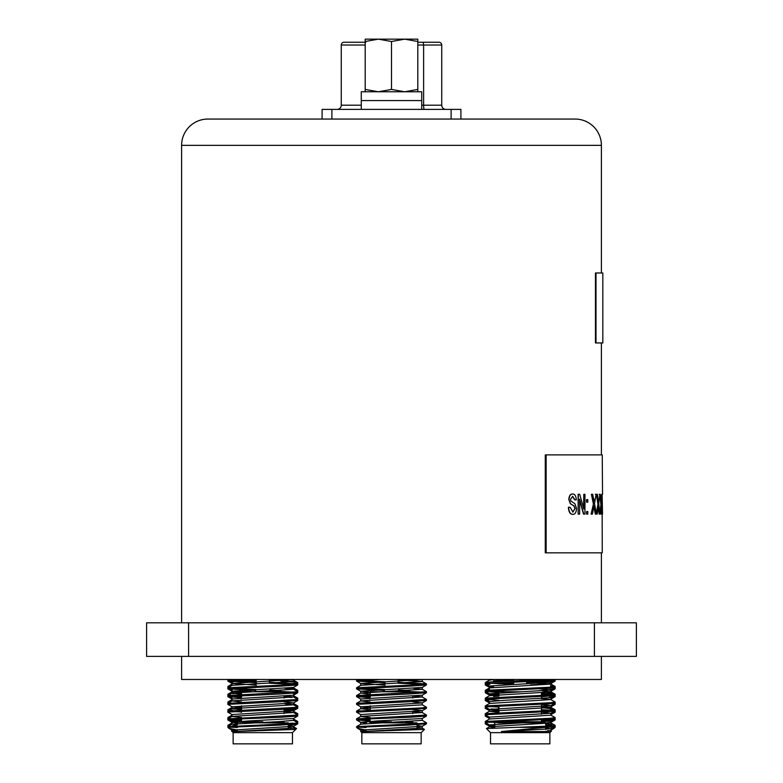 <?xml version="1.0" encoding="UTF-8"?>
<svg xmlns="http://www.w3.org/2000/svg" width="783" height="783" viewBox="0 0 783 783"><rect width="100%" height="100%" fill="white"/><g stroke="black" fill="none" stroke-linecap="round" stroke-linejoin="round"><path stroke-width="1.17" d="M181.597 656.389L181.597 679.478L601.403 679.478L601.403 656.389M188.595 622.808L146.617 622.808L146.617 656.389L188.595 656.389L188.595 622.808L594.405 622.808L594.405 656.389L188.595 656.389M594.405 656.389L636.383 656.389L636.383 622.808L594.405 622.808M392.019 722.298L391.5 722.298C363.341 722.298 363.341 722.298 391.5 722.298L369.674 722.298L370.232 721.74L391.5 721.74M366.033 730.069L357.518 728.278L356.578 726.634L421.792 723.453L426.481 722.807L422.213 720.301M356.519 727.338L408.99 725.078L426.422 723.844L426.481 722.807M384.482 690.479L356.578 688.864L356.578 687.758L421.792 684.587L426.422 683.872L397.94 682.238M356.519 688.795L408.99 686.202L426.422 684.978L426.481 683.941M423.75 684.42L397.94 683.207M370.232 697.712L356.578 696.635L356.578 695.529L426.481 691.712L422.213 689.206L413.463 688.316M409.803 690.449L398.518 690.029M356.519 696.567L408.99 693.983L426.422 692.749L426.481 691.712M423.75 692.201L398.518 690.998M391.5 701.431L426.481 699.483L422.213 696.978L360.787 700.873L356.578 703.31L391.5 701.431M426.422 700.521L422.213 702.958L360.787 706.853L356.519 704.348L408.99 701.754L426.422 700.521L426.481 699.483M360.787 714.625L356.578 712.187L356.578 711.081L421.792 707.91L426.481 707.264L422.213 704.759M356.519 712.119L408.99 709.525L426.422 708.302L426.481 707.264M391.5 716.974L426.481 715.036L422.213 712.53L360.787 716.416L356.578 718.853L391.5 716.974M370.232 721.035L356.578 719.959L361.208 719.244L408.99 717.306L426.422 716.073L426.481 715.036M385.06 681.758L359.25 680.535M385.06 682.727L356.578 681.093L356.578 679.987L360.209 679.478M356.519 681.024L380.655 679.478M384.482 689.51L359.25 688.316M370.232 696.743L359.25 696.087M356.519 704.348L356.578 703.31M370.232 720.066L359.25 719.411M356.519 719.89L356.578 718.853M363.214 731.547L360.728 731.547L361.834 732.653L421.166 732.653L424.425 729.394L422.213 728.082L363.214 731.547L424.425 729.394M361.834 732.653L361.834 743.85L421.166 743.85L421.166 732.653M412.768 691.79L370.232 691.79L370.232 694.452M366.033 727.524L359.25 727.182M397.94 679.84L422.213 681.435L426.422 683.872M422.194 679.478L422.272 681.513L360.787 685.321L356.578 687.758M422.272 687.337L422.272 689.285L360.787 693.092L370.232 694.178M413.463 696.087L422.213 696.978M426.422 692.749L422.213 695.187L360.728 699.004L360.728 700.942L370.232 701.96M412.768 701.871L422.272 702.889L422.272 704.827L360.787 708.644L370.232 709.731M413.463 711.63L422.213 712.53M426.422 708.302L422.213 710.739L360.728 714.546L360.728 716.494L370.232 717.502M422.272 718.432L422.272 720.38L360.787 724.187L356.578 726.634M416.967 727.407L422.213 728.082M357.293 728.112L357.831 727.338M422.487 679.478L360.728 683.451L360.728 685.399M356.578 681.093L360.787 683.53L385.06 685.125M426.422 684.978L422.213 687.415L360.728 691.223L370.232 692.241M369.537 699.973L370.232 700.012M360.787 706.853L370.232 707.783M412.768 709.652L422.272 710.661L422.272 712.608M426.422 716.073L422.213 718.51L376.114 721.026L360.728 722.317L366.033 723.061M416.967 725.469L422.213 726.281L360.728 730.099L360.728 731.547M357.518 728.278L360.787 730.167L366.033 730.842M391.5 722.298C419.659 722.298 419.659 722.298 391.5 722.298M263.323 722.298L262.804 722.298C234.646 722.298 234.646 722.298 262.804 722.298L237.885 722.298L237.337 723.521M237.337 730.069L228.812 728.278L227.873 726.634L293.096 723.453L297.785 722.807L293.508 720.301M227.814 727.338L280.294 725.078L297.726 723.844L297.785 722.807M255.787 690.479L227.873 688.864L227.873 687.758L293.096 684.587L297.726 683.872L269.235 682.238M227.814 688.795L280.294 686.202L297.726 684.978L297.785 683.941M295.044 684.42L269.235 683.207M241.536 697.712L227.873 696.635L227.873 695.529L297.785 691.712L293.508 689.206L284.758 688.316M281.107 690.449L269.822 690.029M227.814 696.567L280.294 693.983L297.726 692.749L297.785 691.712M295.044 692.201L269.822 690.998M262.804 701.431L297.785 699.483L293.508 696.978L232.091 700.873L227.873 703.31L262.804 701.431M297.726 700.521L293.508 702.958L232.091 706.853L227.814 704.348L280.294 701.754L297.726 700.521L297.785 699.483M232.091 714.625L227.873 712.187L227.873 711.081L297.785 707.264L293.508 704.759L284.758 703.858M227.814 712.119L280.294 709.525L297.726 708.302L297.785 707.264M262.804 716.974L297.785 715.036L293.508 712.53L232.091 716.416L227.873 718.853L262.804 716.974M241.536 718.745L241.536 721.74L241.536 721.035L227.873 719.959L232.502 719.244L280.294 717.306L297.726 716.073L297.785 715.036M256.364 681.758L230.554 680.535M256.364 682.727L227.873 681.093L227.873 679.987L231.514 679.478M227.814 681.024L251.95 679.478M255.787 689.51L230.554 688.316M241.536 696.743L230.554 696.087M227.814 704.348L227.873 703.31M241.536 720.066L230.554 719.411M227.814 719.89L227.873 718.853M234.508 731.547L232.022 731.547L233.138 732.653L292.47 732.653L295.729 729.394L293.508 728.082L234.508 731.547L295.729 729.394L296.532 728.533L293.508 726.781M232.091 730.666L231.514 731.038L233.138 732.653L233.138 743.85L292.47 743.85L292.47 732.653M284.072 691.79L241.536 691.79L241.536 694.13M237.337 726.722L237.337 727.524L230.554 727.182M269.235 679.84L293.508 681.435L297.726 683.872M293.498 679.478L293.576 681.513L232.091 685.321L227.873 687.758M293.576 687.337L293.576 689.285L232.091 693.092L241.536 694.178M284.758 696.087L293.508 696.978M297.726 692.749L293.508 695.187L232.022 699.004L232.022 700.942L241.536 701.96M284.072 701.871L293.576 702.889L293.576 704.827L232.091 708.644L241.536 709.731M284.758 711.63L293.508 712.53M297.726 708.302L293.508 710.739L232.022 714.546L232.022 716.494L241.536 717.502M293.576 719.088L293.576 720.38L278.19 721.672L232.091 724.187L227.873 726.634M288.271 727.407L293.508 728.082M228.597 728.112L229.135 727.338M293.782 679.478L232.022 683.451L232.022 685.399M227.873 681.093L232.091 683.53L256.364 685.125M297.726 684.978L293.508 687.415L232.022 691.223L241.536 692.241M240.841 699.973L241.536 700.012M232.091 706.853L241.536 707.783M284.072 709.652L293.576 710.661L293.576 712.608M297.726 716.073L293.508 718.51L247.418 721.026L232.022 722.317L237.337 723.061M288.271 725.469L293.508 726.281L232.022 730.099L232.022 731.547M228.812 728.278L232.091 730.167L237.337 730.842M262.804 722.298C290.963 722.298 290.963 722.298 262.804 722.298M501.296 722.298L539.105 722.298M550.498 724.755L545.663 724.451M498.184 722.621L487.956 721.995M494.729 725.655L489.492 724.989L485.274 722.552L485.274 721.446L550.498 718.275L555.186 717.629L550.909 715.124M552.446 725.89L545.663 725.43M485.215 722.484L537.686 719.89L555.127 718.667L555.186 717.629M513.765 684.352L487.956 683.128M489.492 686.114L485.274 683.676L485.215 682.639L489.904 681.993L549.392 679.478M485.215 683.618L537.686 681.024L555.186 679.478M498.928 700.305L485.274 699.229L485.274 698.123L550.498 694.952L555.127 694.237L541.464 693.161M504.947 691.79L487.956 690.9M498.928 692.534L485.274 691.458L485.274 690.352L550.498 687.18L555.186 686.534L550.498 685.879M552.446 694.785L541.464 694.13M485.215 691.389L537.686 688.795L555.127 687.562L555.186 686.525M485.215 699.16L537.686 696.567L555.127 695.343L555.186 694.306M498.928 707.108L487.956 706.452M541.464 704.465L550.909 705.552L489.492 709.437L485.274 707L485.274 705.904L550.498 702.723L555.186 702.077L550.909 699.571L489.492 703.457L485.274 705.904M552.446 710.338L541.464 709.682M485.215 706.932L537.686 704.348L555.127 703.114L555.186 702.077M489.492 717.218L485.274 714.771L485.274 713.675L550.498 710.504L555.186 709.848L550.498 709.202M485.215 714.713L537.686 712.119L555.127 710.886L555.186 709.848M552.446 687.014L550.498 686.857M486.468 728.533L550.498 726.047L555.186 725.401L550.909 722.895L489.492 726.781L486.449 728.572L490.53 732.653L549.862 732.653L551.486 731.038L550.909 730.666M487.271 729.394L490.53 732.653L490.53 743.85L549.862 743.85L549.862 732.653M522.075 691.79L498.928 691.79L498.928 694.746M494.602 679.478L489.492 680.143L485.274 682.58M526.636 682.424L550.978 684.097L489.492 687.914L485.274 690.352M542.159 690.9L550.978 691.878L489.492 695.686L485.274 698.123M542.159 698.681L550.909 699.571M542.159 706.452L550.978 707.421L489.492 711.238L498.928 712.324M541.464 712.246L550.978 713.254L550.978 715.192L489.492 719.009L485.274 721.446M489.492 726.781L494.729 727.603M545.663 728.063L550.978 728.797L550.978 730.745L544.841 731.547C552.612 731.234 553.552 730.921 547.65 730.627M520.333 727.338L545.262 727.338L555.127 726.438L555.186 725.401M544.841 731.547L501.433 731.547L545.262 727.338M502.892 679.478L513.765 679.938M538.508 680.995L550.909 682.228L489.424 686.045L489.424 687.983M538.508 688.766L550.909 690.009L489.424 693.816L498.928 694.824M550.978 699.65L550.978 697.702L504.81 700.296L489.424 701.588L489.424 703.535M489.492 709.437L498.928 710.377M550.978 713.254L489.424 717.14L489.424 719.088M541.464 720.017L550.909 721.104L489.424 724.911L489.424 726.859M550.978 728.797L501.433 731.547M501.776 721.74L541.464 721.74L545.663 722.856L498.145 722.856M541.767 722.298L498.624 722.298M488.298 724.295L485.274 723.844L485.274 722.738M485.215 723.776L486.781 723.423M489.492 687.415L485.274 684.978L485.48 683.794M489.904 683.295L513.765 682.238M485.215 684.91L489.904 684.264M498.673 683.774L513.765 683.207M489.492 695.187L485.274 692.749L485.48 691.575M485.215 692.681L486.781 692.319M489.492 702.958L485.274 700.521L485.48 699.346M485.215 700.462L489.904 699.806M498.928 708.409L498.428 708.38M488.298 708.752L485.274 708.302L485.274 707.196M489.904 706.609L498.928 706.119M498.928 709.378L491.107 708.967M485.215 708.233L486.781 707.871M489.492 718.51L485.274 716.073L485.274 714.967M485.215 716.005L486.781 715.642M541.973 681.171L554.844 679.889M530.434 682.59L555.127 681.093L555.186 680.055M541.973 688.952L554.961 687.66M549.294 689.529L555.127 688.864L555.186 687.826M541.973 696.723L554.922 695.461M550.498 694.952L541.464 694.452M549.294 697.301L555.127 696.635L555.186 695.598M552.446 696.087L550.498 695.921M541.464 704.514L554.922 703.193M552.103 704.866L555.127 704.406L555.186 703.369M541.973 712.266L554.922 710.964M552.103 712.638L555.127 712.187L555.186 711.15M552.446 711.63L550.498 711.473M541.973 720.047L554.922 718.735M541.464 721.035L555.127 719.959L555.186 718.921M545.663 727.524L554.922 726.516M512.503 679.889L493.544 680.858M546.847 692.524L550.909 693.092L549.294 693.572M541.973 694.149L541.464 694.178M498.928 696.048L493.544 696.41M542.159 707.744L550.978 708.723L550.978 706.775L555.127 704.406M545.663 723.521L552.103 724.882M550.566 727.338L555.186 727.338L555.186 726.693M552.446 727.182L550.498 727.015M550.978 729.208L555.186 727.338M489.502 679.478L489.424 680.173L489.424 679.478M555.127 681.093L550.909 683.53L530.434 684.968M493.544 686.691L489.424 687.337M550.978 693.17L550.978 691.223L549.852 691.546M498.928 694.1L489.424 695.118M549.852 707.098L541.464 707.783M498.928 709.652L493.544 710.015M490.549 710.984L498.242 711.63M550.978 724.265L550.978 722.317L545.663 723.061M494.729 725.469L489.424 726.213L494.729 726.947M233.706 724.666L237.337 724.451L237.337 722.856M278.895 722.856L284.327 722.65M296.219 721.877L297.726 721.446L293.508 719.009M232.502 725.724L237.337 725.753M288.271 723.433L293.096 723.13M297.52 722.621L297.785 721.515M293.096 683.295L297.785 682.639L293.508 680.143M297.52 683.755L297.785 682.639M232.502 693.66L241.536 693.161L241.536 691.79M278.053 691.79L284.327 691.546M296.219 690.772L297.726 690.352L293.508 687.914M297.726 691.458L297.785 690.42M296.219 698.553L297.726 698.123L294.702 697.673M297.726 699.229L297.785 698.191M233.706 709.124L241.536 708.703M296.219 706.325L297.785 705.963L293.508 703.457M297.726 707L297.785 705.963M296.219 714.096L297.785 713.734L293.508 711.238M297.52 714.85L297.785 713.734M293.096 681.993L281.107 681.376M228.039 687.66L227.873 686.466L230.897 686.016M227.814 687.503L228.812 687.22M291.893 697.457L284.072 697.046M228.078 695.421L227.873 694.237L230.897 693.787M227.814 695.275L228.812 694.991M228.078 703.193L227.873 702.008L230.897 701.558M227.814 703.046L228.812 702.762M228.156 710.984L227.873 709.79L230.897 709.329M241.536 711.972L232.502 711.473M227.814 710.827L232.502 710.171M228.078 718.735L227.873 717.561L230.897 717.111M227.814 718.598L228.812 718.314M294.77 728.807L296.551 728.572M228.078 726.516L227.873 725.332L230.897 724.882M288.398 679.478L292.451 679.889M293.576 687.376L293.576 687.983L289.456 688.639M252.566 690.361L232.022 691.878L232.091 690.009L230.897 689.314M289.456 696.41L284.072 696.772M241.536 706.413L233.148 707.098M227.873 709.79L232.022 707.421L232.022 706.814M231.533 730.989L232.022 730.882M227.814 726.37L228.812 726.086M280.108 679.478L269.235 679.938M256.364 680.486L241.027 681.171M233.706 681.758L232.091 682.228L230.897 681.543M294.702 708.752L293.508 709.437L284.072 710.377M241.536 712.246L241.027 712.266M233.706 720.624L232.091 721.104L240.841 721.995M294.702 724.295L288.271 725.655M601.403 272.973L601.403 145.354A26.309 26.309 0 0 0 575.094 119.055L207.906 119.055A26.309 26.309 0 0 0 181.597 145.354L181.597 622.808M601.403 342.944L601.403 454.894M601.403 552.847L601.403 622.808M545.281 454.894L545.281 552.847L546.133 552.847L546.133 454.894L545.281 454.894M601.902 511.279L601.902 495.639M600.757 503.44L599.915 494.288L601.041 503.44L599.876 512.982M600.189 494.288L601.099 499.309L601.687 494.288L601.354 499.309M601.687 494.288L602.039 514.098L601.501 514.098L601.236 505.926L600.532 514.098L599.181 514.098L598.281 506.934M597.801 503.44L596.421 494.288L598.075 503.44L596.186 514.098L598.075 503.44M598.271 499.994L598.369 499.309M593.299 503.44L591.39 494.288L593.563 503.44L591.067 514.098L593.563 503.44M593.739 501.198L594.101 499.309M595.286 494.288L596.147 494.288L594.512 503.479L596.392 514.098L595.295 514.098L593.778 505.926M586.575 514.098L586.575 511.563L587.788 511.563L587.788 514.098L586.575 514.098M586.575 502.167L586.575 499.623L587.788 499.623L587.788 502.167L586.575 502.167M583.57 508.108L583.824 494.288L583.824 509.077L579.714 494.288L578.118 494.288L578.118 514.098L578.363 494.288M583.824 494.288L584.96 494.288L584.96 514.098L583.501 514.098L579.4 499.319M572.686 512.072L574.957 508.617L573.91 505.935L570.357 503.743L568.791 499.466C569.143 495.776 570.347 493.965 572.412 494.034L572.657 494.034C574.8 493.956 576.014 495.903 576.317 499.877L574.702 499.877L572.471 496.324M572.745 514.353C570.181 514.392 568.722 512.023 568.38 507.247L568.615 507.247C568.957 512.023 570.415 514.402 572.99 514.353L572.745 514.353M602.528 514.098L602.117 494.288L602.244 552.847L546.133 552.847M602.528 494.288L602.244 454.894L546.133 454.894M568.615 507.247L570.112 507.247L572.931 512.072L574.957 508.617M575.202 508.617L573.91 505.935M574.145 505.935L570.357 503.743M570.592 503.743L568.791 499.466M569.026 499.466C569.378 495.776 570.592 493.975 572.657 494.034M574.947 499.877L572.706 496.324L570.523 499.28L570.895 501.032L574.879 503.684L576.562 508.48C576.268 512.385 575.074 514.343 572.99 514.353M583.756 514.098L579.645 499.319L579.645 514.098L578.363 514.098M586.839 502.167L586.839 499.623M586.839 514.098L586.839 511.563M594.366 499.309L594.003 501.198L592.692 494.288L591.654 494.288M595.56 514.098L594.052 505.926L592.398 514.098L591.331 514.098M598.643 499.309L598.388 501.198L597.458 494.288L596.695 494.288M599.768 514.098L598.741 503.479L599.847 494.288L599.269 494.288M599.455 514.098L598.418 505.926L597.243 514.098L596.46 514.098M602.058 514.098L601.324 507.1M600.042 514.098L601.041 503.44M596 342.944L602.822 342.944L602.822 272.973L596 272.973L596 342.944L595.462 342.944L595.462 272.973L596 272.973M365.798 42.233L344.06 42.233A2.799 2.799 0 0 0 341.261 45.023L341.261 105.196A4.199 4.199 0 0 1 337.062 109.395A4.199 4.199 0 0 0 341.261 105.196L361.276 105.196M322.097 119.055L322.097 109.395L460.903 109.395L460.903 119.055M421.724 105.196L441.739 105.196A4.199 4.199 0 0 0 445.938 109.395M441.739 105.196L441.739 45.023A2.799 2.799 0 0 0 438.94 42.233L417.809 42.233M361.276 109.395L361.276 100.576L421.724 100.576L421.724 91.768L361.276 91.768L361.276 100.576L421.724 100.576L421.724 109.395M417.809 91.768L417.809 89.419L404.654 91.768L391.5 89.419L378.346 91.768L365.191 89.419L365.191 91.768M417.809 89.419L417.809 39.15L404.654 39.15L417.809 41.499M391.5 89.419L391.5 41.499L404.654 39.15L378.346 39.15L391.5 41.499M365.191 41.499L378.346 39.15L365.191 39.15L365.191 89.419M416.967 722.856L378.727 722.856M405.32 721.74L412.768 721.74M288.271 722.856L250.031 722.856M241.536 721.74L240.968 722.298L241.536 721.74L262.804 721.74M276.614 721.74L284.072 721.74M601.403 145.354L181.597 145.354M365.191 45.023L341.261 45.023M417.809 45.023L423.613 45.023L423.613 105.196A4.199 0.666 -90 0 0 424.278 109.395M451.116 109.395L451.116 119.055M331.884 109.395L331.884 119.055M441.739 45.023L423.613 45.023L423.163 42.233M366.591 722.298L366.033 723.521M370.232 705.767L370.232 710.005M356.578 711.081L360.787 708.644M356.578 695.529L360.787 693.092M356.578 679.987L357.449 679.478M360.728 693.17L360.728 691.223M422.272 697.056L422.272 695.118M360.728 708.723L360.728 706.775M360.728 724.265L360.728 722.317M422.272 728.151L422.272 726.213M360.787 691.301L356.578 688.864M360.787 699.072L356.578 696.635M360.787 722.396L356.578 719.959M422.213 726.281L426.422 723.844M416.967 726.947L416.967 728.895M412.768 696.126L412.768 698.064M412.768 711.669L412.768 713.616M384.482 689.578L384.482 691.526M241.536 705.767L241.536 710.005M227.873 711.081L232.091 708.644M227.873 695.529L232.091 693.092M227.873 679.987L228.744 679.478M232.022 693.17L232.022 691.223M293.576 697.056L293.576 695.118M232.022 708.723L232.022 706.775M232.022 724.265L232.022 722.317M293.576 728.151L293.576 726.859M232.091 691.301L227.873 688.864M232.091 699.072L227.873 696.635M232.091 722.396L227.873 719.959M293.508 726.281L297.726 723.844M288.271 726.947L288.271 728.895M284.072 696.126L284.072 698.064M284.072 711.669L284.072 713.616M255.787 689.578L255.787 691.526M495.287 722.298L494.729 722.856L494.729 727.994M545.663 722.856L545.663 723.707M545.663 727.319L545.663 729.541M541.464 692.886L541.464 695.451M541.464 696.42L541.464 698.72M541.464 704.191L541.464 710.993M541.464 711.972L541.464 714.262M541.464 719.743L541.464 721.74M485.274 713.675L489.492 711.238M555.127 709.79L550.909 707.352M555.127 694.237L550.909 691.8M555.127 686.466L550.909 684.029M550.978 684.097L550.978 682.159M550.978 691.878L550.978 689.931M489.424 695.764L489.424 693.816M550.978 707.421L550.978 705.483M489.424 711.307L489.424 709.369M550.978 722.317L550.978 721.026M555.127 726.438L550.909 728.875M550.909 682.228L555.127 679.791M550.909 690.009L555.127 687.562M489.492 693.895L485.274 691.458M550.909 697.78L555.127 695.343M489.492 701.666L485.274 699.229M550.909 705.552L555.127 703.114M550.909 713.323L555.127 710.886M550.909 721.104L555.127 718.667M498.928 705.796L498.928 708.351M498.928 710.298L498.928 712.599M513.765 679.478L513.765 680.936M526.636 681.435L526.636 683.833M490.53 732.653L490.53 743.85M552.103 709.329L550.909 708.644M552.103 693.787L550.909 693.092M488.298 689.901L489.492 689.206M550.978 685.399L550.978 683.451M550.978 684.068L550.978 683.49M550.978 691.839L550.978 691.223M550.978 699.611L550.978 699.033M489.424 711.277L489.424 710.661M550.978 715.163L550.978 714.585M489.424 726.82L489.424 726.213M550.978 730.099L550.978 731.547M554.188 728.278L550.909 730.167M550.909 691.301L555.127 688.864M550.909 699.072L555.127 696.635M489.492 710.739L485.274 708.302M550.909 714.625L555.127 712.187M550.909 722.396L555.127 719.959M489.492 726.281L485.274 723.844M494.729 723.433L494.729 726.115M227.873 725.332L232.091 722.895M227.873 717.561L232.091 715.124M227.873 702.008L232.091 699.571M297.726 698.123L293.508 695.686M227.873 694.237L232.091 691.8M227.873 686.466L232.091 684.029M293.576 680.212L293.576 679.605M232.022 684.097L232.022 682.159M293.576 695.764L293.576 695.147M293.576 703.535L293.576 702.928M293.576 711.307L293.576 710.7M232.022 722.973L232.022 721.026M293.508 693.895L294.702 693.2M232.091 697.78L230.897 697.085M232.091 721.104L230.897 720.409M233.138 732.653L233.138 743.85"/></g></svg>
